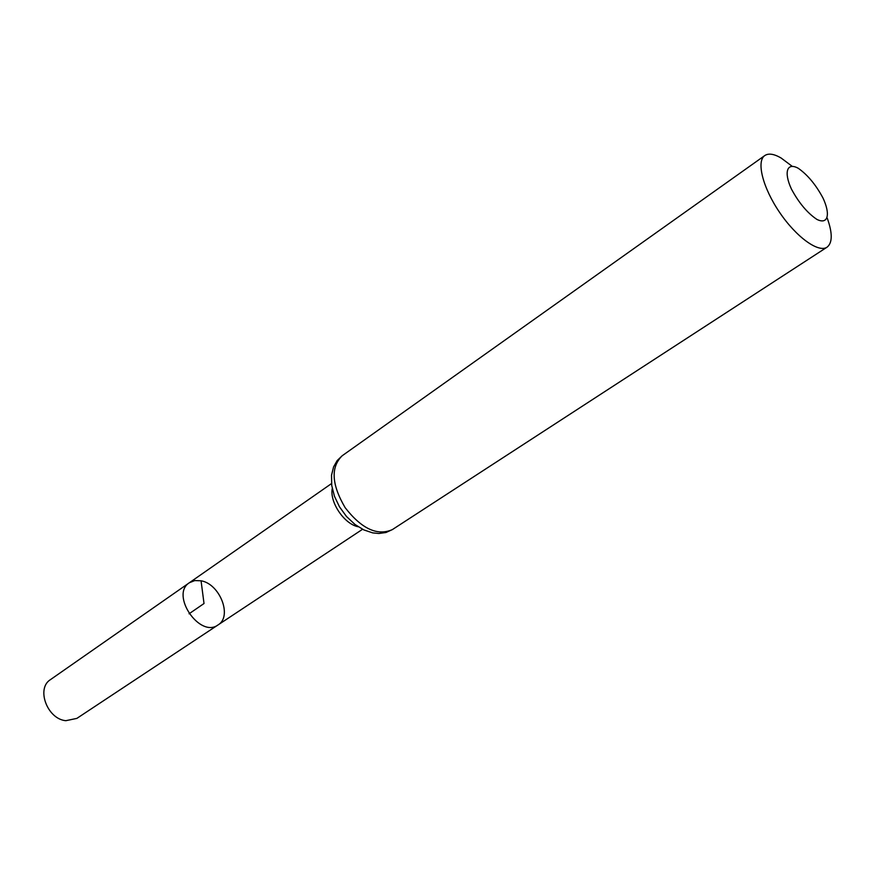<?xml version="1.0" encoding="UTF-8"?>
<svg xmlns="http://www.w3.org/2000/svg" width="875" height="875" viewBox="0 0 875 875"><rect width="100%" height="100%" fill="white"/><g stroke="black" fill="none" stroke-linecap="round" stroke-linejoin="round"><path stroke-width="1.31" d="M218.061 624.925C199.872 638.63 169.947 594.595 189.394 582.728L194.775 580.573L201.064 580.792C219.898 583.898 232.608 616.503 218.061 624.925C199.872 638.63 169.947 594.595 189.394 582.728L50.487 679.613C35.908 688.384 47.228 719.086 65.811 720.694L76.847 718.397L362.556 529.277M798.23 168.263C807.592 174.803 815.85 184.734 823.003 198.045C830.747 214.583 827.936 225.061 816.769 219.33C807.22 212.855 798.755 202.727 791.372 188.945C783.552 171.916 787.073 162.127 798.23 168.263M827.258 218.159C832.606 233.177 832.541 242.856 827.061 247.177C818.541 253.116 796.37 237.191 779.636 212.439C762.781 187.775 756.142 161.295 764.794 155.553C768.556 153.07 773.981 153.88 781.08 157.992L791.853 166.053M189.066 613.791L204.017 603.52L201.064 580.792M358.247 526.772C344.389 524.212 329.525 502.348 332.248 488.523M392.35 529.605C377.442 536.189 361.714 528.883 345.166 507.708C331.559 484.52 330.564 467.206 342.169 455.766L337.137 460.611L333.583 466.911L331.538 475.169L331.734 485.516L334.458 496.289L339.467 506.8L346.467 516.458L354.998 524.475L363.814 529.9L372.652 532.875L378.809 533.498L385.984 532.503L392.35 529.605L827.061 247.177M331.505 483.591L189.394 582.728M764.794 155.553L342.169 455.766"/></g></svg>
